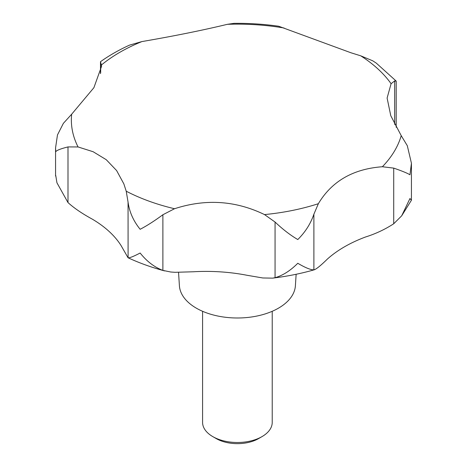 <?xml version="1.0" encoding="UTF-8"?>
<svg xmlns="http://www.w3.org/2000/svg" width="467" height="467" viewBox="0 0 467 467"><rect width="100%" height="100%" fill="white"/><g stroke="black" fill="none" stroke-linecap="round" stroke-linejoin="round"><path stroke-width="0.7" d="M401.684 215.812L411.374 200.308L409.962 198.51L401.684 215.812L393.716 223.769C385.006 229.414 375.655 233.809 365.667 236.944A127.684 73.716 0 0 0 327.431 259.022C320.444 265.863 315.931 269.471 313.888 269.856C310.637 269.903 305.266 267.708 297.783 263.271C290.322 270.737 282.751 275.548 275.063 277.696L272.6 278.134L262.828 277.976L246.99 275.273A127.684 73.716 0 0 0 193.256 271.776L175.061 272.308L170.764 272.01L162.884 270.399C154.402 267.194 146.819 261.403 140.141 253.021C133.41 256.529 129.382 258.111 128.057 257.766L121.093 245.601A127.684 73.716 0 0 0 92.326 219.163C82.099 213.582 73.99 208.048 67.995 202.579L56.951 182.813L55.736 175.464L56.951 182.813M164.571 270.913C151.623 267.439 139.464 263.061 128.092 257.784L128.057 202.112C129.382 211.925 133.41 220.984 140.141 229.291C146.819 225.83 154.402 220.979 162.884 214.744L174.53 208.731C205.591 198.621 235.584 200.571 264.503 214.581L275.063 222.047C282.751 229.326 290.322 235.164 297.783 239.548C305.266 232.163 310.637 223.716 313.888 214.201L318.354 203.705C331.809 181.214 353.151 168.896 382.38 166.742L393.716 168.114C401.994 170.969 407.411 173.193 409.962 174.781L411.433 163.257L407.3 145.698L401.217 135.652L390.774 115.717L387.108 98.047L391.083 83.704L394.662 80.931L396.203 81.17L396.185 127.293M100.481 73.599L100.481 61.702L101.613 66.186L93.902 87.679L71.667 114.211L63.389 123.329L57.476 134.916L55.567 147.835L55.736 151.74C56.56 150.368 60.646 148.763 67.995 146.924L78.053 146.947L93.137 151.728L106.237 159.685L116.622 170.566L123.854 183.887L126.224 191.207L128.057 202.112M396.162 81.06L376.285 63.127L372.777 60.827L360.728 55.818L350.956 52.771L278.676 26.234C263.989 24.144 249.109 23.181 234.037 23.35L227.371 24.319C202.666 30.285 174.179 36.035 141.91 41.581L129.534 45.118C118.957 49.928 109.272 55.456 100.481 61.702M178.546 272.372L179.404 285.728A58.036 33.507 0 0 0 196.368 308.179A58.036 33.507 0 0 0 258.619 315.674A58.036 33.507 0 0 0 295.401 285.728L296.136 274.269M202.579 311.291L202.579 422.384A34.821 20.104 0 0 0 212.783 436.604L216.209 438.583A29.976 17.308 0 0 0 258.601 438.583L262.028 436.604A34.821 20.104 0 0 0 272.226 422.384L272.226 311.291M216.209 438.583L212.783 436.604A34.821 20.104 0 0 0 262.028 436.604M272.6 278.134C287.082 276.382 301.017 273.592 314.414 269.751L313.888 269.856L313.888 214.201M126.224 191.207A166.042 95.863 0 0 0 174.53 208.731M264.503 214.581A166.042 95.863 0 0 0 318.354 203.705M382.38 166.742A166.042 95.863 0 0 0 401.217 135.652M391.083 83.704A166.042 95.863 0 0 0 360.728 55.818M275.063 277.696L275.063 222.047M162.884 270.399L162.884 214.744M393.716 223.769L393.716 168.114M394.662 124.409L394.662 80.931M100.674 72.899L100.674 61.807M67.995 202.579L67.995 146.924M284.064 28.002A166.042 95.863 0 0 0 227.371 24.319M141.91 41.581A166.042 95.863 0 0 0 101.567 64.872M71.667 114.211A166.042 95.863 0 0 0 78.053 146.947M411.433 200.074L411.433 163.257M55.567 175.989L55.567 147.835"/></g></svg>
